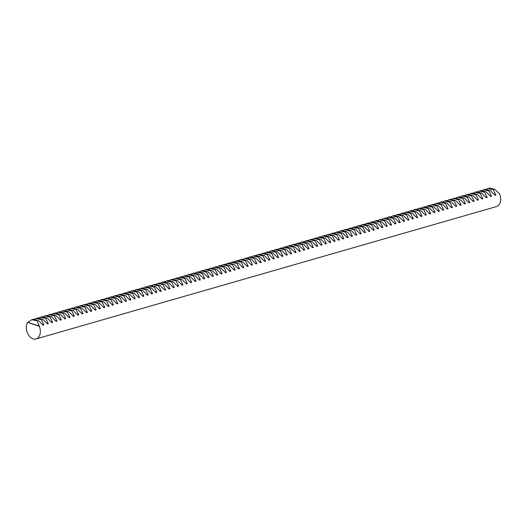 <?xml version="1.0" encoding="UTF-8"?>
<svg xmlns="http://www.w3.org/2000/svg" width="527" height="527" viewBox="0 0 527 527"><rect width="100%" height="100%" fill="white"/><g stroke="black" fill="none" stroke-linecap="round" stroke-linejoin="round"><path stroke-width="0.79" d="M486.586 189.16L488.101 188.514L493.312 189.74L495.874 194.957L494.958 195.221L490.387 190.583L485.38 189.292L483.753 189.76L488.964 190.991L491.533 196.202L490.617 196.466L486.039 191.835L481.032 190.543L479.412 191.011L484.623 192.243L487.185 197.454L486.269 197.717L481.691 193.086L476.691 191.795L475.064 192.263L480.275 193.488L482.837 198.705L481.928 198.962L477.35 194.331L472.344 193.04L470.723 193.508L475.934 194.74L478.496 199.95L477.581 200.214L473.002 195.583L467.996 194.292L466.375 194.759L471.586 195.991L474.148 201.202L473.233 201.466L468.661 196.834L463.655 195.543L462.027 196.011L467.238 197.236L469.801 202.454L468.892 202.711L464.313 198.08L459.307 196.788L457.686 197.256L462.897 198.488L465.46 203.699L464.544 203.962L459.966 199.331L454.959 198.04L453.339 198.508L458.549 199.74L461.112 204.95L460.196 205.214L455.624 200.576L450.618 199.292L448.991 199.759L454.202 200.985L456.764 206.202L455.855 206.459L451.277 201.828L446.27 200.537L444.65 201.004L449.86 202.236L452.423 207.447L451.507 207.71L446.929 203.079L441.922 201.788L440.302 202.256L445.513 203.488L448.075 208.699L447.159 208.962L442.588 204.324L437.581 203.04L435.954 203.501L441.165 204.733L443.734 209.944L442.818 210.207L438.24 205.576L433.234 204.285L431.613 204.753L436.824 205.985L439.386 211.195L438.471 211.459L433.892 206.828L428.886 205.537L427.265 206.004L432.476 207.236L435.038 212.447L434.123 212.71L429.551 208.073L424.545 206.788L422.924 207.249L428.135 208.481L430.697 213.692L429.782 213.955L425.203 209.324L420.197 208.033L418.576 208.501L423.787 209.733L426.35 214.944L425.434 215.207L420.862 210.576L415.856 209.285L414.229 209.753L419.439 210.984L422.002 216.195L421.093 216.459L416.514 211.821L411.508 210.536L409.887 210.998L415.098 212.229L417.661 217.44L416.745 217.704L412.167 213.073L407.16 211.782L405.54 212.249L410.75 213.481L413.313 218.692L412.397 218.955L407.826 214.324L402.819 213.033L401.192 213.501L406.403 214.733L408.965 219.943L408.056 220.207L403.478 215.569L398.471 214.285L396.851 214.746L402.061 215.978L404.624 221.188L403.708 221.452L399.13 216.821L394.124 215.53L392.503 215.998L397.714 217.229L400.276 222.44L399.361 222.704L394.789 218.073L389.782 216.781L388.155 217.249L393.366 218.481L395.935 223.692L395.019 223.955L390.441 219.318L385.435 218.033L383.814 218.494L389.025 219.726L391.587 224.937L390.672 225.2L386.093 220.569L381.087 219.278L379.466 219.746L384.677 220.978L387.24 226.188L386.324 226.452L381.752 221.821L376.746 220.53L375.125 220.997L380.336 222.223L382.898 227.44L381.983 227.704L377.404 223.066L372.398 221.775L370.777 222.242L375.988 223.474L378.551 228.685L377.635 228.949L373.063 224.318L368.057 223.026L366.43 223.494L371.64 224.726L374.203 229.937L373.294 230.2L368.716 225.569L363.709 224.278L362.089 224.746L367.299 225.971L369.862 231.188L368.946 231.445L364.368 226.814L359.361 225.523L357.741 225.991L362.951 227.223L365.514 232.433L364.598 232.697L360.027 228.066L355.02 226.775L353.393 227.242L358.604 228.474L361.166 233.685L360.257 233.948L355.679 229.317L350.672 228.026L349.052 228.494L354.263 229.719L356.825 234.937L355.909 235.194L351.331 230.562L346.325 229.271L344.704 229.739L349.915 230.971L352.477 236.182L351.562 236.445L346.99 231.814L341.983 230.523L340.356 230.991L345.567 232.223L348.136 237.433L347.221 237.697L342.642 233.059L337.636 231.775L336.015 232.242L341.226 233.468L343.788 238.685L342.873 238.942L338.294 234.311L333.288 233.02L331.667 233.487L336.878 234.719L339.441 239.93L338.525 240.193L333.953 235.562L328.947 234.271L327.32 234.739L332.53 235.971L335.1 241.182L334.184 241.445L329.606 236.807L324.599 235.523L322.979 235.991L328.189 237.216L330.752 242.427L329.836 242.69L325.264 238.059L320.258 236.768L318.631 237.236L323.841 238.467L326.404 243.678L325.495 243.942L320.917 239.311L315.91 238.02L314.29 238.487L319.5 239.719L322.063 244.93L321.147 245.193L316.569 240.556L311.562 239.271L309.942 239.732L315.153 240.964L317.715 246.175L316.799 246.438L312.228 241.807L307.221 240.516L305.594 240.984L310.805 242.216L313.367 247.427L312.458 247.69L307.88 243.059L302.873 241.768L301.253 242.236L306.464 243.467L309.026 248.678L308.111 248.942L303.532 244.304L298.526 243.019L296.905 243.481L302.116 244.712L304.678 249.923L303.763 250.187L299.191 245.556L294.185 244.264L292.557 244.732L297.768 245.964L300.331 251.175L299.422 251.438L294.843 246.807L289.837 245.516L288.216 245.984L293.427 247.216L295.99 252.426L295.074 252.69L290.496 248.052L285.489 246.768L283.869 247.229L289.079 248.461L291.642 253.671L290.726 253.935L286.154 249.304L281.148 248.013L279.521 248.48L284.732 249.712L287.301 254.923L286.385 255.187L281.807 250.556L276.8 249.264L275.18 249.732L280.39 250.964L282.953 256.175L282.037 256.438L277.465 251.801L272.459 250.516L270.832 250.977L276.043 252.209L278.605 257.42L277.696 257.683L273.118 253.052L268.111 251.761L266.491 252.229L271.701 253.461L274.264 258.671L273.348 258.935L268.77 254.304L263.763 253.013L262.143 253.48L267.354 254.712L269.916 259.923L269.001 260.186L264.429 255.549L259.422 254.258L257.795 254.725L263.006 255.957L265.568 261.168L264.659 261.432L260.081 256.801L255.075 255.509L253.454 255.977L258.665 257.209L261.227 262.42L260.312 262.683L255.733 258.052L250.727 256.761L249.106 257.229L254.317 258.454L256.88 263.671L255.964 263.928L251.392 259.297L246.386 258.006L244.759 258.474L249.969 259.706L252.532 264.916L251.623 265.18L247.044 260.549L242.038 259.258L240.417 259.725L245.628 260.957L248.191 266.168L247.275 266.431L242.697 261.8L237.69 260.509L236.07 260.977L241.28 262.202L243.843 267.42L242.927 267.676L238.356 263.045L233.349 261.754L231.722 262.222L236.933 263.454L239.502 268.665L238.586 268.928L234.008 264.297L229.001 263.006L227.381 263.474L232.591 264.706L235.154 269.916L234.238 270.18L229.667 265.542L224.66 264.258L223.033 264.725L228.244 265.951L230.806 271.168L229.897 271.425L225.319 266.794L220.312 265.503L218.692 265.97L223.903 267.202L226.465 272.413L225.549 272.676L220.971 268.045L215.965 266.754L214.344 267.222L219.555 268.454L222.117 273.665L221.202 273.928L216.63 269.29L211.623 268.006L209.996 268.474L215.207 269.699L217.77 274.91L216.86 275.173L212.282 270.542L207.276 269.251L205.655 269.719L210.866 270.95L213.428 276.161L212.513 276.425L207.934 271.794L202.928 270.503L201.307 270.97L206.518 272.202L209.081 277.413L208.165 277.676L203.593 273.039L198.587 271.754L196.96 272.215L202.17 273.447L204.733 278.658L203.824 278.921L199.246 274.29L194.239 272.999L192.618 273.467L197.829 274.699L200.392 279.909L199.476 280.173L194.898 275.542L189.891 274.251L188.271 274.719L193.481 275.95L196.044 281.161L195.128 281.425L190.557 276.787L185.55 275.502L183.923 275.964L189.134 277.195L191.703 282.406L190.787 282.67L186.209 278.039L181.202 276.747L179.582 277.215L184.793 278.447L187.355 283.658L186.439 283.921L181.861 279.29L176.861 277.999L175.234 278.467L180.445 279.699L183.007 284.909L182.098 285.173L177.52 280.535L172.513 279.251L170.893 279.712L176.104 280.944L178.666 286.154L177.751 286.418L173.172 281.787L168.166 280.496L166.545 280.963L171.756 282.195L174.318 287.406L173.403 287.67L168.831 283.039L163.825 281.747L162.197 282.215L167.408 283.447L169.971 288.658L169.062 288.921L164.483 284.284L159.477 282.999L157.856 283.46L163.067 284.692L165.63 289.903L164.714 290.166L160.136 285.535L155.129 284.244L153.509 284.712L158.719 285.944L161.282 291.154L160.366 291.418L155.794 286.787L150.788 285.496L149.161 285.963L154.371 287.195L156.934 292.406L156.025 292.669L151.447 288.032L146.44 286.747L144.82 287.208L150.03 288.44L152.593 293.651L151.677 293.914L147.099 289.283L142.092 287.992L140.472 288.46L145.683 289.692L148.245 294.903L147.329 295.166L142.758 290.535L137.751 289.244L136.124 289.712L141.335 290.937L143.904 296.154L142.988 296.418L138.41 291.78L133.403 290.489L131.783 290.957L136.994 292.189L139.556 297.399L138.641 297.663L134.062 293.032L129.062 291.741L127.435 292.208L132.646 293.44L135.208 298.651L134.299 298.914L129.721 294.283L124.715 292.992L123.094 293.46L128.305 294.685L130.867 299.903L129.952 300.159L125.373 295.528L120.367 294.237L118.746 294.705L123.957 295.937L126.52 301.148L125.604 301.411L121.032 296.78L116.026 295.489L114.399 295.957L119.609 297.188L122.172 302.399L121.263 302.663L116.684 298.032L111.678 296.741L110.057 297.208L115.268 298.434L117.831 303.651L116.915 303.908L112.337 299.277L107.33 297.986L105.71 298.453L110.92 299.685L113.483 304.896L112.567 305.159L107.995 300.528L102.989 299.237L101.362 299.705L106.573 300.937L109.135 306.147L108.226 306.411L103.648 301.773L98.641 300.489L97.021 300.957L102.231 302.182L104.794 307.393L103.878 307.656L99.3 303.025L94.293 301.734L92.673 302.202L97.884 303.433L100.446 308.644L99.531 308.908L94.959 304.277L89.952 302.985L88.325 303.453L93.536 304.685L96.105 309.896L95.189 310.159L90.611 305.522L85.605 304.237L83.984 304.698L89.195 305.93L91.757 311.141L90.842 311.404L86.263 306.773L81.257 305.482L79.636 305.95L84.847 307.182L87.41 312.392L86.494 312.656L81.922 308.025L76.916 306.734L75.295 307.201L80.506 308.433L83.068 313.644L82.153 313.908L77.574 309.27L72.568 307.985L70.947 308.447L76.158 309.678L78.721 314.889L77.805 315.153L73.233 310.522L68.227 309.23L66.6 309.698L71.81 310.93L74.373 316.141L73.464 316.404L68.885 311.773L63.879 310.482L62.258 310.95L67.469 312.182L70.032 317.392L69.116 317.656L64.538 313.018L59.531 311.734L57.911 312.195L63.121 313.427L65.684 318.637L64.768 318.901L60.197 314.27L55.19 312.979L53.563 313.446L58.774 314.678L61.336 319.889L60.427 320.152L55.849 315.521L50.842 314.23L49.222 314.698L54.433 315.93L56.995 321.141L56.079 321.404L51.501 316.767L46.495 315.482L44.874 315.943L50.085 317.175L52.647 322.386L51.732 322.649L47.16 318.018L42.153 316.727L40.526 317.195L45.737 318.427L48.306 323.637L47.39 323.901L42.812 319.27L37.806 317.979L36.185 318.446L41.396 319.678L43.958 324.889L43.043 325.152L38.464 320.515L33.458 319.23L31.837 319.691L37.048 320.923L39.308 326.226A9.842 6.713 74 0 1 40.342 331.746A9.842 6.713 74 0 1 36.067 338.953A9.842 6.713 74 0 1 26.35 327.247A9.842 6.713 74 0 1 27.621 322.465L31.837 319.691M477.89 191.663L479.412 191.011M469.201 194.16L470.723 193.508M460.512 196.657L462.027 196.011M451.823 199.16L453.339 198.508M443.128 201.657L444.65 201.004M434.439 204.153L435.954 203.501M425.75 206.656L427.265 206.004M417.055 209.153L418.576 208.501M408.366 211.65L409.887 210.998M399.677 214.153L401.192 213.501M390.988 216.65L392.503 215.998M382.292 219.146L383.814 218.494M373.603 221.643L375.125 220.997M364.915 224.146L366.43 223.494M356.226 226.643L357.741 225.991M347.53 229.14L349.052 228.494M338.841 231.643L340.356 230.991M330.152 234.14L331.667 233.487M321.457 236.636L322.979 235.991M312.768 239.139L314.29 238.487M304.079 241.636L305.594 240.984M295.39 244.133L296.905 243.481M286.695 246.636L288.216 245.984M278.006 249.133L279.521 248.48M269.317 251.629L270.832 250.977M260.628 254.126L262.143 253.48M251.932 256.629L253.454 255.977M243.243 259.126L244.759 258.474M234.555 261.623L236.07 260.977M225.859 264.126L227.381 263.474M217.17 266.622L218.692 265.97M208.481 269.119L209.996 268.474M199.792 271.622L201.307 270.97M191.097 274.119L192.618 273.467M182.408 276.616L183.923 275.964M173.719 279.119L175.234 278.467M165.03 281.616L166.545 280.963M156.335 284.112L157.856 283.46M147.646 286.609L149.161 285.963M138.957 289.112L140.472 288.46M130.261 291.609L131.783 290.957M121.572 294.106L123.094 293.46M112.883 296.609L114.399 295.957M104.194 299.105L105.71 298.453M95.499 301.602L97.021 300.957M86.81 304.105L88.325 303.453M78.121 306.602L79.636 305.95M69.426 309.099L70.947 308.447M60.737 311.602L62.258 310.95M52.048 314.099L53.563 313.446M43.359 316.595L44.874 315.943M34.663 319.092L36.185 318.446M39.011 317.847L40.526 317.195M47.7 315.35L49.222 314.698M56.396 312.847L57.911 312.195M65.084 310.35L66.6 309.698M73.773 307.854L75.295 307.201M82.462 305.35L83.984 304.698M91.158 302.854L92.673 302.202M99.847 300.357L101.362 299.705M108.536 297.854L110.057 297.208M117.231 295.357L118.746 294.705M125.92 292.86L127.435 292.208M134.609 290.357L136.124 289.712M143.298 287.861L144.82 287.208M151.993 285.364L153.509 284.712M160.682 282.867L162.197 282.215M169.371 280.364L170.893 279.712M178.06 277.867L179.582 277.215M186.756 275.371L188.271 274.719M195.445 272.867L196.96 272.215M204.133 270.371L205.655 269.719M212.829 267.874L214.344 267.222M221.518 265.371L223.033 264.725M230.207 262.874L231.722 262.222M238.896 260.378L240.417 259.725M247.591 257.874L249.106 257.229M256.28 255.378L257.795 254.725M264.969 252.881L266.491 252.229M273.658 250.384L275.18 249.732M282.353 247.881L283.869 247.229M291.042 245.384L292.557 244.732M299.731 242.888L301.253 242.236M308.427 240.384L309.942 239.732M317.116 237.888L318.631 237.236M325.805 235.391L327.32 234.739M334.493 232.888L336.015 232.242M343.189 230.391L344.704 229.739M351.878 227.895L353.393 227.242M360.567 225.391L362.089 224.746M369.256 222.895L370.777 222.242M377.951 220.398L379.466 219.746M386.64 217.901L388.155 217.249M395.329 215.398L396.851 214.746M404.025 212.901L405.54 212.249M412.713 210.405L414.229 209.753M421.402 207.901L422.924 207.249M430.091 205.405L431.613 204.753M438.787 202.908L440.302 202.256M447.476 200.405L448.991 199.759M456.165 197.908L457.686 197.256M464.854 195.412L466.375 194.759M473.549 192.908L475.064 192.263M482.238 190.412L483.753 189.76M488.101 188.514L489.721 188.047L494.728 189.338L499.616 193.877A9.842 6.713 74 0 1 500.65 199.404A9.842 6.713 74 0 1 496.375 206.61L36.067 338.953M499.616 193.877L499.141 193.725M39.308 326.226L27.621 322.465M27.924 322.379L39.611 326.134M42.522 324.428L43.958 324.889M46.87 323.176L48.306 323.637M51.218 321.925L52.647 322.386M55.559 320.679L56.995 321.141M59.907 319.428L61.336 319.889M64.254 318.176L65.684 318.637M68.596 316.931L70.032 317.392M72.943 315.68L74.373 316.141M77.291 314.428L78.721 314.889M81.632 313.183L83.068 313.644M85.98 311.931L87.41 312.392M90.321 310.68L91.757 311.141M94.669 309.435L96.105 309.896M99.017 308.183L100.446 308.644M103.358 306.938L104.794 307.393M107.706 305.686L109.135 306.147M112.053 304.435L113.483 304.896M116.395 303.19L117.831 303.651M120.742 301.938L122.172 302.399M125.09 300.686L126.52 301.148M129.431 299.441L130.867 299.903M133.779 298.19L135.208 298.651M138.12 296.938L139.556 297.399M142.468 295.693L143.904 296.154M146.816 294.441L148.245 294.903M151.157 293.19L152.593 293.651M155.505 291.945L156.934 292.406M159.852 290.693L161.282 291.154M164.193 289.442L165.63 289.903M168.541 288.197L169.971 288.658M172.889 286.945L174.318 287.406M177.23 285.693L178.666 286.154M181.578 284.448L183.007 284.909M185.919 283.197L187.355 283.658M190.267 281.945L191.703 282.406M194.615 280.7L196.044 281.161M198.956 279.448L200.392 279.909M203.303 278.197L204.733 278.658M207.651 276.952L209.081 277.413M211.992 275.7L213.428 276.161M216.34 274.455L217.77 274.91M220.688 273.203L222.117 273.665M225.029 271.952L226.465 272.413M229.377 270.707L230.806 271.168M233.718 269.455L235.154 269.916M238.066 268.203L239.502 268.665M242.413 266.958L243.843 267.42M246.755 265.707L248.191 266.168M251.102 264.455L252.532 264.916M255.45 263.21L256.88 263.671M259.791 261.959L261.227 262.42M264.139 260.707L265.568 261.168M268.487 259.462L269.916 259.923M272.828 258.21L274.264 258.671M277.176 256.959L278.605 257.42M281.517 255.714L282.953 256.175M285.865 254.462L287.301 254.923M290.212 253.21L291.642 253.671M294.553 251.965L295.99 252.426M298.901 250.714L300.331 251.175M303.249 249.462L304.678 249.923M307.59 248.217L309.026 248.678M311.938 246.965L313.367 247.427M316.286 245.714L317.715 246.175M320.627 244.469L322.063 244.93M324.975 243.217L326.404 243.678M329.316 241.972L330.752 242.427M333.663 240.72L335.1 241.182M338.011 239.469L339.441 239.93M342.352 238.224L343.788 238.685M346.7 236.972L348.136 237.433M351.048 235.721L352.477 236.182M355.389 234.475L356.825 234.937M359.737 233.224L361.166 233.685M364.085 231.972L365.514 232.433M368.426 230.727L369.862 231.188M372.773 229.476L374.203 229.937M377.115 228.224L378.551 228.685M381.462 226.979L382.898 227.44M385.81 225.727L387.24 226.188M390.151 224.476L391.587 224.937M394.499 223.231L395.935 223.692M398.847 221.979L400.276 222.44M403.188 220.727L404.624 221.188M407.536 219.482L408.965 219.943M411.883 218.231L413.313 218.692M416.225 216.979L417.661 217.44M420.572 215.734L422.002 216.195M424.92 214.482L426.35 214.944M429.261 213.231L430.697 213.692M433.609 211.986L435.038 212.447M437.95 210.734L439.386 211.195M442.298 209.489L443.734 209.944M446.646 208.237L448.075 208.699M450.987 206.986L452.423 207.447M455.335 205.741L456.764 206.202M459.682 204.489L461.112 204.95M464.023 203.238L465.46 203.699M468.371 201.993L469.801 202.454M472.719 200.741L474.148 201.202M477.06 199.489L478.496 199.95M481.408 198.244L482.837 198.705M485.749 196.993L487.185 197.454M490.097 195.741L491.533 196.202M494.445 194.496L495.874 194.957"/></g></svg>
